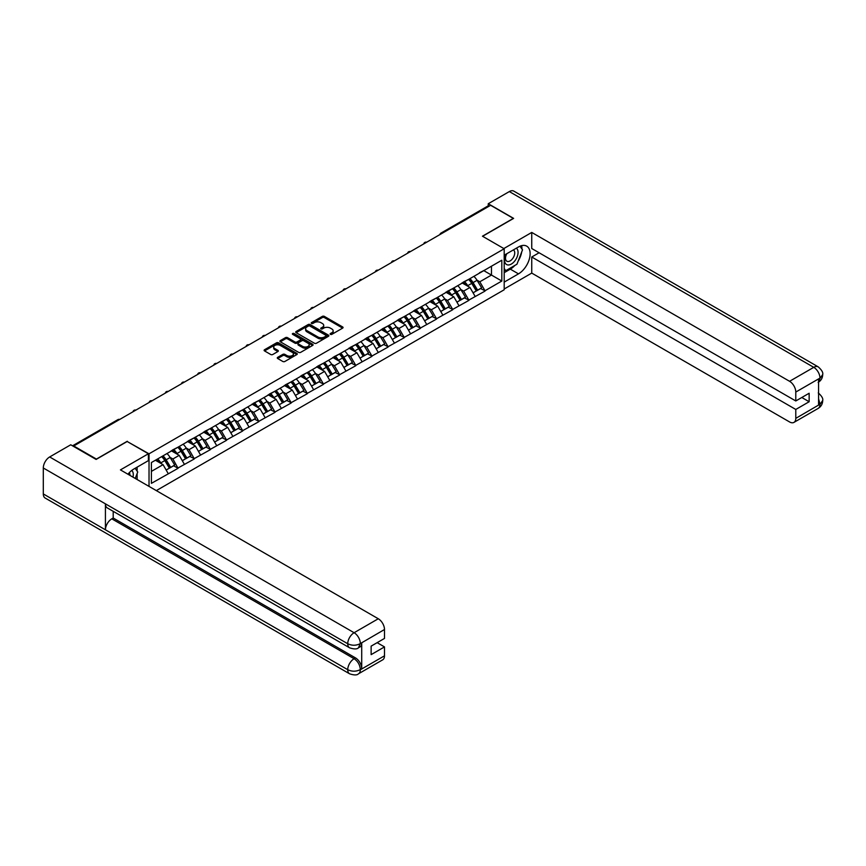<?xml version="1.0" encoding="UTF-8"?>
<svg xmlns="http://www.w3.org/2000/svg" width="866" height="866" viewBox="0 0 866 866"><rect width="100%" height="100%" fill="white"/><g stroke="black" fill="none" stroke-linecap="round" stroke-linejoin="round"><path stroke-width="1.3" d="M330.422 334.352A1.007 0.585 0 0 0 331.84 334.352L342.644 328.117A1.44 0.834 0 0 0 343.066 327.532A1.44 0.834 0 0 0 342.644 326.947L324.349 316.382A1.44 0.834 0 0 0 322.314 316.382L311.511 322.617A1.007 0.585 0 0 0 312.94 323.44L314.336 322.628A4.601 2.652 0 0 1 320.842 322.628L322.369 323.516A4.601 2.652 0 0 1 323.711 325.389A4.601 2.652 0 0 1 322.369 327.272L320.972 328.073A1.007 0.585 0 0 0 322.39 328.896L323.787 328.084A4.601 2.652 0 0 1 330.292 328.084L331.819 328.972A4.601 2.652 0 0 1 333.161 330.844A4.601 2.652 0 0 1 331.819 332.728L330.422 333.529A1.007 0.585 0 0 0 330.422 334.352L330.422 333.529M277.694 357.344A1.44 0.834 0 0 0 277.272 357.929A1.44 0.834 0 0 0 277.694 358.513L282.825 361.479A1.44 0.834 0 0 0 284.86 361.479L296.854 354.551A1.44 0.834 0 0 0 297.276 353.967A1.44 0.834 0 0 0 296.854 353.382L278.56 342.817A1.44 0.834 0 0 0 276.525 342.817L264.531 349.745A1.44 0.834 0 0 0 264.108 350.329A1.44 0.834 0 0 0 264.531 350.914L270.733 354.497A1.44 0.834 0 0 0 272.768 354.497L277.899 351.531A1.44 0.834 0 0 0 278.322 350.947A1.44 0.834 0 0 0 277.899 350.362L274.825 348.587A3.843 2.219 0 0 1 273.699 347.017A3.843 2.219 0 0 1 276.07 344.96A3.843 2.219 0 0 1 280.259 345.447L292.307 352.397A3.843 2.219 0 0 1 293.433 353.967A3.843 2.219 0 0 1 291.052 356.023A3.843 2.219 0 0 1 286.863 355.536L284.86 354.378A1.44 0.834 0 0 0 282.825 354.378L277.694 357.344L277.694 358.513L282.825 355.58L282.825 354.378M127.28 441.259L96.418 459.077L73.74 445.979L490.632 205.296L513.311 218.384L482.449 236.201L504.196 248.759L149.028 453.816L127.28 441.563M314.434 343.228A1.44 0.834 0 0 0 316.469 343.228L328.463 336.3A1.44 0.834 0 0 0 328.885 335.716A1.44 0.834 0 0 0 328.463 335.131L310.169 324.566A1.44 0.834 0 0 0 308.134 324.566L296.14 331.494A1.44 0.834 0 0 0 295.717 332.079A1.44 0.834 0 0 0 296.14 332.663L314.434 343.228M293.033 334.568A1.007 0.585 0 0 1 294.061 334.709L294.061 333.518L312.658 344.257A1.44 0.834 0 0 1 313.081 344.841A1.44 0.834 0 0 1 312.658 345.426L300.664 352.354A1.44 0.834 0 0 1 298.629 352.354L280.335 341.789L280.335 340.619A1.44 0.834 0 0 0 279.913 341.204A1.44 0.834 0 0 0 280.335 341.789M280.335 340.619L285.466 337.653A1.44 0.834 0 0 1 287.501 337.653L294.916 341.94A1.44 0.834 0 0 0 296.951 341.94L300.361 339.97A1.44 0.834 0 0 0 300.783 339.385A1.44 0.834 0 0 0 300.361 338.801L292.632 334.341A1.007 0.585 0 0 1 294.061 333.518M149.028 486.4L149.028 453.816M156.324 490.611L504.196 289.764L504.196 248.759M161.726 456.588A9.807 5.661 -120 0 1 165.092 460.506L169.66 468.062L173.644 465.756L178.071 468.311L172.897 458.98L170.028 457.335M178.071 468.311L151.409 483.347L151.409 462.541L501.815 260.233L501.815 281.039L484.992 290.76L479.807 281.786L476.939 280.129M468.647 279.382A9.807 5.661 -120 0 1 472.002 283.312L476.581 290.857L480.565 288.562L484.992 290.76M484.992 291.117L468.831 300.08L463.656 291.117L460.788 289.46M452.496 288.714A9.807 5.661 -120 0 1 455.852 292.632L460.431 300.188L464.414 297.882L468.831 300.08M468.831 300.437L452.68 309.411L447.505 300.437L444.637 298.781M436.345 298.034A9.807 5.661 -120 0 1 439.701 301.963L444.269 309.508L448.263 307.214L452.68 309.411M452.68 309.768L436.529 318.731L431.355 309.768L428.486 308.112M420.183 307.365A9.807 5.661 -120 0 1 423.55 311.295L428.118 318.84L432.102 316.534L436.529 318.731M436.529 319.089L420.378 328.062L415.193 319.089L412.324 317.432M404.032 316.685A9.807 5.661 -120 0 1 407.388 320.615L411.967 328.171L415.951 325.865L420.378 328.062M420.378 328.42L404.216 337.383L399.042 328.42L396.173 326.763M387.881 326.017A9.807 5.661 -120 0 1 391.237 329.946L395.816 337.491L399.8 335.185L404.216 337.383M404.216 337.74L388.065 346.714L382.891 337.74L380.022 336.084M371.731 335.337A9.807 5.661 -120 0 1 375.086 339.266L379.654 346.822L383.649 344.516L388.065 346.714M388.065 347.071L371.915 356.034L366.74 347.071L363.872 345.415M355.569 344.668A9.807 5.661 -120 0 1 358.935 348.597L363.504 356.142L367.487 353.848L371.915 356.034M371.915 356.391L355.764 365.365L350.578 356.391L347.71 354.746M339.418 353.999A9.807 5.661 -120 0 1 342.774 357.918L347.353 365.474L351.336 363.168L355.764 365.365M355.764 365.723L339.602 374.686L334.428 365.723L331.559 364.066M323.267 363.319A9.807 5.661 -120 0 1 326.623 367.249L331.202 374.794L335.185 372.499L339.602 374.686M339.602 375.054L323.451 384.017L318.277 375.054L315.408 373.398M307.116 372.651A9.807 5.661 -120 0 1 310.472 376.569L315.04 384.125L319.034 381.819L323.451 384.017M323.451 384.374L307.3 393.348L302.126 384.374L299.257 382.718M290.954 381.971A9.807 5.661 -120 0 1 294.321 385.9L298.889 393.445L302.873 391.151L307.3 393.348M307.3 393.705L291.149 402.668L285.964 393.705L283.095 392.049M274.803 391.302A9.807 5.661 -120 0 1 278.159 395.221L282.738 402.777L286.722 400.471L291.149 402.668M291.149 403.026L274.987 412L269.813 403.026L266.945 401.369M258.653 400.622A9.807 5.661 -120 0 1 262.008 404.552L266.576 412.097L270.571 409.802L274.987 412M274.987 412.357L258.837 421.32L253.662 412.357L250.794 410.7M242.502 409.954A9.807 5.661 -120 0 1 245.857 413.883L250.426 421.428L254.42 419.122L258.837 421.32M258.837 421.677L242.686 430.651L237.511 421.677L234.643 420.021M226.34 419.274A9.807 5.661 -120 0 1 229.707 423.203L234.275 430.759L238.258 428.454L242.686 430.651M242.686 431.008L226.535 439.971L221.35 431.008L218.481 429.352M210.189 428.605A9.807 5.661 -120 0 1 213.545 432.535L218.124 440.08L222.107 437.785L226.535 439.971M226.535 440.329L210.373 449.302L205.199 440.329L202.33 438.672M194.038 437.925A9.807 5.661 -120 0 1 197.394 441.855L201.962 449.411L205.956 447.105L210.373 449.302M210.373 449.66L194.222 458.623L189.048 449.66L186.179 448.003M177.876 447.257A9.807 5.661 -120 0 1 181.243 451.186L185.811 458.731L189.795 456.436L194.222 458.623M194.222 458.991L178.071 467.954M172.583 449.963L178.071 447.148M172.897 458.98L179.208 455.343L171.23 450.731M184.382 464.306L179.208 455.343M188.734 440.632L194.222 437.817M189.048 449.66L195.359 446.012L187.392 441.411M200.544 454.975L195.359 446.012M204.885 431.3L210.373 428.497M205.199 440.329L211.52 436.691L203.542 432.08M216.695 445.654L211.52 436.691M221.046 421.98L226.535 419.166M221.35 431.008L227.671 427.36L219.693 422.76M232.846 436.323L227.671 427.36M237.197 412.649L242.686 409.845M237.511 421.677L243.822 418.029L235.844 413.428M248.997 427.003L243.822 418.029M253.348 403.329L258.837 400.514M253.662 412.357L259.973 408.709L252.006 404.108M265.158 417.672L259.973 408.709M269.499 393.998L274.987 391.194M269.813 403.026L276.135 399.378L268.157 394.777M281.309 408.351L276.135 399.378M285.661 384.677L291.149 381.863M285.964 393.705L292.286 390.057L284.308 385.457M297.46 399.02L292.286 390.057M301.812 375.346L307.3 372.542M302.126 384.374L308.437 380.726L300.47 376.125M313.611 389.7L308.437 380.726M317.963 366.026L323.451 363.211M318.277 375.054L324.588 371.406L316.62 366.794M329.773 380.369L324.588 371.406M334.114 356.695L339.602 353.891M334.428 365.723L340.749 362.075L332.771 357.474M345.924 371.049L340.749 362.075M350.275 347.374L355.764 344.56M350.578 356.391L356.9 352.754L348.922 348.143M362.075 361.717L356.9 352.754M366.426 338.043L371.915 335.229M366.74 347.071L373.051 343.423L365.084 338.822M378.225 352.386L373.051 343.423M382.577 328.712L388.065 325.908M382.891 337.74L389.202 334.103L381.235 329.491M394.387 343.066L389.202 334.103M398.728 319.392L404.216 316.577M399.042 328.42L405.364 324.772L397.386 320.171M410.538 333.735L405.364 324.772M414.89 310.06L420.378 307.257M415.193 319.089L421.515 315.44L413.537 310.84M426.689 324.414L421.515 315.44M431.041 300.74L436.529 297.926M431.355 309.768L437.666 306.12L429.698 301.52M442.84 315.083L437.666 306.12M447.192 291.409L452.68 288.605M447.505 300.437L453.816 296.789L445.849 292.188M459.002 305.763L453.816 296.789M463.342 282.089L468.831 279.274M463.656 291.117L469.978 287.469L462 282.868M475.153 296.432L469.978 287.469M489.084 206.195L442.169 233.268M441.508 233.658A2.197 1.267 120 0 1 442.071 233.214A2.197 1.267 60 0 0 440.967 233.106L487.883 206.021A2.197 1.267 60 0 1 488.976 206.13M479.504 272.758L484.992 269.954M479.807 281.786L491.466 275.063L491.466 266.208L501.815 260.233M483.802 270.636L501.815 281.039M73.74 445.979L73.74 446.52M151.409 471.385L163.057 464.663L155.393 460.236M168.231 473.637L163.057 464.663M330.823 334.493L331.819 333.919A4.601 2.652 0 0 0 333.161 332.046L333.161 330.844M323.711 325.389L323.711 326.59A4.601 2.652 0 0 1 322.369 328.463L321.373 329.037M342.622 328.127L324.349 317.573A1.44 0.834 0 0 0 322.314 317.573L311.912 323.581M328.441 336.311L310.169 325.768A1.44 0.834 0 0 0 308.134 325.768L296.161 332.674M325.919 336.127A1.007 0.585 0 0 0 325.919 335.304L309.866 326.038A1.007 0.585 0 0 0 308.437 326.038L306.965 326.883A4.601 2.652 0 0 0 305.622 328.766A4.601 2.652 0 0 0 306.965 330.639L317.941 336.982A4.601 2.652 0 0 0 324.447 336.982L325.919 336.127L325.919 337.329A1.007 0.585 0 0 0 326.211 336.917L326.211 335.716M305.622 328.766L305.622 329.957A4.601 2.652 0 0 0 306.965 331.84L306.965 330.639M325.919 337.329L324.447 338.173A4.601 2.652 0 0 1 317.941 338.173L306.965 331.84M280.357 341.799L285.466 338.855L285.466 337.653M300.783 339.385L300.783 340.576A1.44 0.834 0 0 1 300.361 341.172L296.951 343.131A1.44 0.834 0 0 1 294.916 343.131L287.501 338.855A1.44 0.834 0 0 0 285.466 338.855M294.061 334.709L312.637 345.437M302.624 346.378A3.843 2.219 0 0 0 306.813 346.865A3.843 2.219 0 0 0 309.184 344.809A3.843 2.219 0 0 0 308.058 343.239L303.814 340.793A1.44 0.834 0 0 0 301.779 340.793L298.38 342.763A1.44 0.834 0 0 0 297.958 343.347A1.44 0.834 0 0 0 298.38 343.932L302.624 346.378L302.624 347.58A3.843 2.219 0 0 0 306.813 348.056A3.843 2.219 0 0 0 309.184 346.01L309.184 344.809M297.958 343.347L297.958 344.538A1.44 0.834 0 0 0 298.38 345.133L298.38 343.932M302.624 347.58L298.38 345.133M293.433 353.967L293.433 355.168A3.843 2.219 0 0 1 291.052 357.214A3.843 2.219 0 0 1 286.863 356.738L284.86 355.58A1.44 0.834 0 0 0 282.825 355.58M273.699 347.017L273.699 348.208A3.843 2.219 0 0 0 274.825 349.777L274.825 348.587M277.899 350.362L277.899 351.531L274.825 349.777M296.832 354.562L278.56 344.019A1.44 0.834 0 0 0 276.525 344.019L264.552 350.925M473.908 276.351A12.005 6.928 60 0 1 477.047 280.303L473.063 282.608A12.005 6.928 -120 0 0 469.913 278.646M473.063 282.608L477.642 290.153L481.626 287.858L477.047 280.303M476.581 290.857L477.642 290.153M480.565 288.562L481.626 287.858M463.05 282.251A9.807 5.661 60 0 1 465.756 285.033M464.587 281.731A12.005 6.928 60 0 1 467.727 285.683L468.181 286.43M473.096 292.87L476.289 290.933L471.721 283.388A12.005 6.928 -120 0 0 468.571 279.426M476.289 290.933L473.053 292.805M457.746 285.672A12.005 6.928 60 0 1 460.896 289.634L456.912 291.939A12.005 6.928 -120 0 0 453.762 287.977M456.912 291.939L461.481 299.484L465.475 297.179L460.896 289.634M460.431 300.188L461.481 299.484M464.414 297.882L465.475 297.179M446.899 291.582A9.807 5.661 60 0 1 449.606 294.353M448.436 291.052A12.005 6.928 60 0 1 451.576 295.014L452.03 295.761M456.945 302.202L460.138 300.264L455.57 292.708A12.005 6.928 -120 0 0 452.42 288.757M460.138 300.264L456.902 302.126M441.595 295.003A12.005 6.928 60 0 1 444.745 298.954L440.762 301.26A12.005 6.928 -120 0 0 437.611 297.309M440.762 301.26L445.33 308.816L449.313 306.51L444.745 298.954M444.269 309.508L445.33 308.816M448.263 307.214L449.313 306.51M430.748 300.913A9.807 5.661 60 0 1 433.455 303.685M432.275 300.383A12.005 6.928 60 0 1 435.425 304.345L435.879 305.081M440.794 311.522L443.987 309.584L439.408 302.039A12.005 6.928 -120 0 0 436.269 298.077M443.987 309.584L440.751 311.457M425.444 304.323A12.005 6.928 60 0 1 428.594 308.285L424.6 310.591A12.005 6.928 -120 0 0 421.461 306.629M424.6 310.591L429.179 318.136L433.162 315.83L428.594 308.285M428.118 318.84L429.179 318.136M432.102 316.534L433.162 315.83M414.587 310.234A9.807 5.661 60 0 1 417.293 313.016M416.124 309.703A12.005 6.928 60 0 1 419.274 313.665L419.718 314.412M424.632 320.853L427.826 318.915L423.257 311.359A12.005 6.928 -120 0 0 420.107 307.408M427.826 318.915L424.6 320.777M409.293 313.654A12.005 6.928 60 0 1 412.433 317.616L408.449 319.911A12.005 6.928 -120 0 0 405.299 315.96M408.449 319.911L413.028 327.467L417.011 325.161L412.433 317.616M411.967 328.171L413.028 327.467M415.951 325.865L417.011 325.161M398.436 319.565A9.807 5.661 60 0 1 401.142 322.336M399.973 319.034A12.005 6.928 60 0 1 403.112 322.996L403.567 323.732M408.481 330.173L411.675 328.236L407.107 320.691A12.005 6.928 -120 0 0 403.957 316.729M411.675 328.236L408.438 330.108M393.132 322.986A12.005 6.928 60 0 1 396.282 326.937L392.298 329.242A12.005 6.928 -120 0 0 389.148 325.28M392.298 329.242L396.866 336.787L400.861 334.493L396.282 326.937M395.816 337.491L396.866 336.787M399.8 335.185L400.861 334.493M382.285 328.885A9.807 5.661 60 0 1 384.991 331.667M383.811 328.366A12.005 6.928 60 0 1 386.961 332.317L387.416 333.064M392.33 339.504L395.524 337.567L390.945 330.022A12.005 6.928 -120 0 0 387.806 326.06M395.524 337.567L392.287 339.44M506.339 253.976A9.515 5.499 120 0 0 507.974 264.964A9.515 5.499 120 0 0 516.569 258.155A9.515 5.499 120 0 0 516.342 248.196M506.881 253.662A6.517 3.767 120 0 0 506.859 261.229A6.517 3.767 120 0 0 507.812 261.521A6.517 3.767 120 0 0 513.776 256.715A6.517 3.767 120 0 0 513.376 249.938A6.517 3.767 120 0 0 513.354 249.928M519.979 246.215L522.523 249.83L516.937 264.238L505.755 270.701L504.196 268.482M504.196 269.802L505.755 270.701M135.128 468.29L137.737 471.992L135.237 478.433M132.963 477.123A9.515 5.499 120 0 0 131.708 470.465M129.932 475.369A6.517 3.767 120 0 0 129.261 472.695M514.869 265.429A16.476 9.515 120 0 1 510.312 269.142L518.485 273.862A16.476 9.515 120 0 0 529.245 259.345A16.476 9.515 120 0 0 526.723 246.15A16.476 9.515 120 0 0 518.485 246.962L504.196 255.21M518.485 273.862L504.196 282.11M504.196 288.995L531.746 273.093L531.746 257.007L795.789 409.456L795.789 418.365L820.124 404.184L818.576 404.909L818.576 379.2L819.972 378.096L795.789 392.06A8.79 5.077 -120 0 0 789.576 381.3L813.759 367.336L509.327 191.57L488.251 203.737L513.625 218.384L482.611 236.288M539.096 252.764L531.746 257.007M801.797 397.494L809.147 401.737L809.147 393.251L795.789 400.969L531.746 248.52L531.746 232.434L789.576 381.3M503.839 248.542L531.746 232.434M531.746 273.093L789.576 421.948A8.79 5.077 -120 0 0 793.97 422.381A8.79 5.077 -120 0 0 795.789 418.365M509.327 191.57A9.006 5.196 -60 0 1 513.83 191.126L818.262 366.892A9.006 5.196 -60 0 0 813.759 367.336A8.79 5.077 60 0 1 819.972 378.096M488.251 205.924L488.251 203.737M795.789 400.969L795.789 392.06M809.147 401.737L795.789 409.456M518.139 261.121A16.476 9.515 120 0 0 521.689 251.984M521.96 249.029A16.476 9.515 120 0 0 521.548 245.673M510.312 269.142L504.196 272.671M504.196 270.755L505.03 270.279M818.576 398.761L819.972 404.108M818.262 392.893C821.791 396.076 823.274 398.62 822.7 400.514L820.134 404.184M818.262 366.892C821.791 370.042 823.274 372.607 822.7 374.577L820.124 378.182M349.604 647.811A9.006 5.196 -60 0 1 347.731 643.741C351.877 645.733 356.023 645.722 360.148 643.698L358.492 647.8C357.019 649.294 354.053 649.294 349.604 647.811L107.297 507.92A9.006 5.196 -60 0 1 105.425 503.85L43.3 467.986A9.006 5.196 -60 0 1 49.665 456.956L70.741 444.788L96.115 459.435L127.172 441.498L148.4 453.752L148.4 460.625L133.7 469.123A16.476 9.515 120 0 0 127.93 474.222M148.4 453.752L120.439 469.892L378.28 618.757A8.79 5.077 60 0 1 384.493 629.517L384.493 638.426L371.135 646.133L371.135 654.631L384.493 646.913L384.493 655.822A8.79 5.077 60 0 1 382.675 659.849L358.492 673.802A8.79 5.077 -120 0 0 360.321 669.786L384.493 655.822M136.752 479.309L140.227 481.312M137.12 479.104L137.12 473.583M137.12 471.115L137.12 467.142M358.492 673.802C357.095 675.296 354.129 675.296 349.604 673.813L45.162 498.047A9.006 5.196 -60 0 1 43.3 493.934L105.425 529.797A9.006 5.196 -60 0 1 111.801 518.831L354.107 658.723L355.504 657.911A8.79 5.077 60 0 1 361.717 668.682L361.717 642.973A8.79 5.077 60 0 1 359.899 646.989L358.492 647.8M43.3 467.986L43.3 493.934M49.665 456.956L354.107 632.721A9.006 5.196 -60 0 0 347.731 643.741L105.425 503.85L105.425 529.797L347.731 669.689C351.867 671.691 356.013 671.691 360.159 669.689L360.321 669.786M384.493 646.913L377.143 642.669M113.197 511.319L113.197 518.02L355.504 657.911M113.197 518.02L111.801 518.831M376.981 332.306A12.005 6.928 60 0 1 380.131 336.268L376.147 338.563A12.005 6.928 -120 0 0 372.997 334.612M376.147 338.563L380.715 346.119L384.699 343.813L380.131 336.268M379.654 346.822L380.715 346.119M383.649 344.516L384.699 343.813M366.134 338.216A9.807 5.661 60 0 1 368.84 340.988M367.66 337.686A12.005 6.928 60 0 1 370.81 341.648L371.265 342.384M376.169 348.825L379.373 346.898L374.794 339.342A12.005 6.928 -120 0 0 371.655 335.391M379.373 346.898L376.136 348.76M360.83 341.637A12.005 6.928 60 0 1 363.98 345.588L359.985 347.894A12.005 6.928 -120 0 0 356.846 343.932M359.985 347.894L364.564 355.439L368.548 353.144L363.98 345.588M363.504 356.142L364.564 355.439M367.487 353.848L368.548 353.144M349.972 347.537A9.807 5.661 60 0 1 352.679 350.319M351.509 347.017A12.005 6.928 60 0 1 354.659 350.968L355.103 351.715M360.018 358.156L363.211 356.218L358.643 348.673A12.005 6.928 -120 0 0 355.493 344.711M363.211 356.218L359.985 358.091M344.679 350.957A12.005 6.928 60 0 1 347.818 354.919L343.834 357.214A12.005 6.928 -120 0 0 340.684 353.263M343.834 357.214L348.403 364.77L352.397 362.464L347.818 354.919M347.353 365.474L348.403 364.77M351.336 363.168L352.397 362.464M333.821 356.868A9.807 5.661 60 0 1 336.528 359.639M335.358 356.337A12.005 6.928 60 0 1 338.498 360.299L338.952 361.046M343.867 367.487L347.06 365.549L342.492 357.994A12.005 6.928 -120 0 0 339.342 354.042M347.06 365.549L343.824 367.411M328.517 360.288A12.005 6.928 60 0 1 331.667 364.24L327.684 366.545A12.005 6.928 -120 0 0 324.534 362.583M327.684 366.545L332.252 374.09L336.246 371.795L331.667 364.24M331.202 374.794L332.252 374.09M335.185 372.499L336.246 371.795M317.67 366.188A9.807 5.661 60 0 1 320.377 368.97M319.197 365.668A12.005 6.928 60 0 1 322.347 369.62L322.801 370.367M327.716 376.807L330.909 374.87L326.33 367.325A12.005 6.928 -120 0 0 323.191 363.363M330.909 374.87L327.673 376.742M312.366 369.609A12.005 6.928 60 0 1 315.516 373.571L311.533 375.866A12.005 6.928 -120 0 0 308.383 371.915M311.533 375.866L316.101 383.421L320.084 381.116L315.516 373.571M315.04 384.125L316.101 383.421M319.034 381.819L320.084 381.116M301.52 375.519A9.807 5.661 60 0 1 304.226 378.29M303.046 374.989A12.005 6.928 60 0 1 306.196 378.951L306.651 379.698M311.554 386.139L314.759 384.201L310.18 376.645A12.005 6.928 -120 0 0 307.029 372.694M314.759 384.201L311.522 386.063M296.215 378.94A12.005 6.928 60 0 1 299.365 382.891L295.371 385.197A12.005 6.928 -120 0 0 292.232 381.235M295.371 385.197L299.95 392.742L303.934 390.447L299.365 382.891M298.889 393.445L299.95 392.742M302.873 391.151L303.934 390.447M285.358 384.84A9.807 5.661 60 0 1 288.064 387.622M286.895 384.32A12.005 6.928 60 0 1 290.045 388.271L290.489 389.018M295.403 395.459L298.597 393.521L294.029 385.976A12.005 6.928 -120 0 0 290.879 382.014M298.597 393.521L295.371 395.394M280.064 388.26A12.005 6.928 60 0 1 283.204 392.222L279.22 394.528A12.005 6.928 -120 0 0 276.07 390.566M279.22 394.528L283.788 402.073L287.783 399.767L283.204 392.222M282.738 402.777L283.788 402.073M286.722 400.471L287.783 399.767M269.207 394.171A9.807 5.661 60 0 1 271.913 396.942M270.744 393.64A12.005 6.928 60 0 1 273.883 397.602L274.338 398.349M279.253 404.79L282.446 402.852L277.878 395.297A12.005 6.928 -120 0 0 274.728 391.345M282.446 402.852L279.209 404.714M263.903 397.591A12.005 6.928 60 0 1 267.053 401.543L263.069 403.848A12.005 6.928 -120 0 0 259.919 399.897M263.069 403.848L267.637 411.404L271.621 409.098L267.053 401.543M266.576 412.097L267.637 411.404M270.571 409.802L271.621 409.098M253.056 403.502A9.807 5.661 60 0 1 255.762 406.273M254.582 402.971A12.005 6.928 60 0 1 257.732 406.933L258.187 407.67M263.102 414.11L266.295 412.173L261.716 404.628A12.005 6.928 -120 0 0 258.577 400.666M266.295 412.173L263.058 414.045M247.752 406.912A12.005 6.928 60 0 1 250.902 410.874L246.918 413.179A12.005 6.928 -120 0 0 243.768 409.217M246.918 413.179L251.486 420.724L255.47 418.419L250.902 410.874M250.426 421.428L251.486 420.724M254.42 419.122L255.47 418.419M236.905 412.822A9.807 5.661 60 0 1 239.611 415.604M238.431 412.303A12.005 6.928 60 0 1 241.582 416.254L242.036 417.001M246.94 423.442L250.144 421.504L245.565 413.948A12.005 6.928 -120 0 0 242.415 409.997M250.144 421.504L246.907 423.366M231.601 416.243A12.005 6.928 60 0 1 234.751 420.205L230.757 422.5A12.005 6.928 -120 0 0 227.617 418.549M230.757 422.5L235.335 430.056L239.319 427.75L234.751 420.205M234.275 430.759L235.335 430.056M238.258 428.454L239.319 427.75M220.743 422.153A9.807 5.661 60 0 1 223.45 424.925M222.281 421.623A12.005 6.928 60 0 1 225.431 425.585L225.874 426.321M230.789 432.762L233.982 430.824L229.414 423.279A12.005 6.928 -120 0 0 226.264 419.317M233.982 430.824L230.746 432.697M215.45 425.574A12.005 6.928 60 0 1 218.589 429.525L214.606 431.831A12.005 6.928 -120 0 0 211.456 427.869M214.606 431.831L219.174 439.376L223.168 437.081L218.589 429.525M218.124 440.08L219.174 439.376M222.107 437.785L223.168 437.081M204.593 431.474A9.807 5.661 60 0 1 207.299 434.256M206.13 430.954A12.005 6.928 60 0 1 209.269 434.905L209.724 435.652M214.638 442.093L217.831 440.155L213.263 432.61A12.005 6.928 -120 0 0 210.113 428.648M217.831 440.155L214.595 442.028M199.288 434.894A12.005 6.928 60 0 1 202.438 438.856L198.455 441.151A12.005 6.928 -120 0 0 195.305 437.2M198.455 441.151L203.023 448.707L207.006 446.401L202.438 438.856M201.962 449.411L203.023 448.707M205.956 447.105L207.006 446.401M188.442 440.805A9.807 5.661 60 0 1 191.148 443.576M189.968 440.274A12.005 6.928 60 0 1 193.118 444.236L193.573 444.972M198.487 451.413L201.681 449.486L197.102 441.931A12.005 6.928 -120 0 0 193.962 437.98M201.681 449.486L198.444 451.348M183.137 444.226A12.005 6.928 60 0 1 186.287 448.177L182.293 450.482A12.005 6.928 -120 0 0 179.154 446.52M182.293 450.482L186.872 458.027L190.856 455.733L186.287 448.177M185.811 458.731L186.872 458.027M189.795 456.436L190.856 455.733M172.291 450.125A9.807 5.661 60 0 1 174.997 452.907M173.817 449.606A12.005 6.928 60 0 1 176.967 453.557L177.422 454.304M182.325 460.744L185.53 458.807L180.951 451.262A12.005 6.928 -120 0 0 177.801 447.3M185.53 458.807L182.293 460.68M166.986 453.546A12.005 6.928 60 0 1 170.137 457.508L166.142 459.803A12.005 6.928 -120 0 0 163.003 455.852M166.142 459.803L170.721 467.359L174.705 465.053L170.137 457.508M169.66 468.062L170.721 467.359M173.644 465.756L174.705 465.053M156.4 459.662A9.807 5.661 60 0 1 158.835 462.228M157.666 458.926A12.005 6.928 60 0 1 160.816 462.888L161.26 463.635M166.175 470.076L169.368 468.138L164.8 460.582A12.005 6.928 -120 0 0 161.65 456.631M169.368 468.138L166.131 470M119.097 419.793L73.177 446.196M119.551 419.534A2.197 1.267 -60 0 0 118.999 419.739A2.197 1.267 -120 0 0 117.895 419.631L72.528 445.817M425.358 242.978A2.197 1.267 120 0 1 425.91 242.534A2.197 1.267 -60 0 1 426.473 242.339M409.207 252.309A2.197 1.267 120 0 1 409.759 251.865A2.197 1.267 -60 0 1 410.322 251.66M393.045 261.629A2.197 1.267 120 0 1 393.608 261.186A2.197 1.267 -60 0 1 394.16 260.991M376.894 270.961A2.197 1.267 120 0 1 377.457 270.517A2.197 1.267 -60 0 1 378.009 270.311M360.743 280.281A2.197 1.267 120 0 1 361.295 279.848A2.197 1.267 -60 0 1 361.858 279.642M344.592 289.612A2.197 1.267 120 0 1 345.144 289.168A2.197 1.267 -60 0 1 345.707 288.963M328.43 298.932A2.197 1.267 120 0 1 328.993 298.499A2.197 1.267 -60 0 1 329.545 298.294M312.28 308.264A2.197 1.267 120 0 1 312.843 307.82A2.197 1.267 -60 0 1 313.395 307.625M296.129 317.595A2.197 1.267 120 0 1 296.681 317.151A2.197 1.267 -60 0 1 297.244 316.945M279.978 326.915A2.197 1.267 120 0 1 280.53 326.471A2.197 1.267 -60 0 1 281.093 326.276M263.816 336.246A2.197 1.267 120 0 1 264.379 335.802A2.197 1.267 -60 0 1 264.931 335.597M247.665 345.566A2.197 1.267 120 0 1 248.228 345.123A2.197 1.267 -60 0 1 248.78 344.928M231.514 354.898A2.197 1.267 120 0 1 232.066 354.454A2.197 1.267 -60 0 1 232.629 354.248M215.363 364.218A2.197 1.267 120 0 1 215.915 363.785A2.197 1.267 -60 0 1 216.478 363.579M199.202 373.549A2.197 1.267 120 0 1 199.765 373.105A2.197 1.267 -60 0 1 200.317 372.9M183.051 382.869A2.197 1.267 120 0 1 183.614 382.436A2.197 1.267 -60 0 1 184.166 382.231M166.9 392.201A2.197 1.267 120 0 1 167.452 391.757A2.197 1.267 -60 0 1 168.015 391.551M150.749 401.521A2.197 1.267 120 0 1 151.301 401.088A2.197 1.267 -60 0 1 151.864 400.882M134.587 410.852A2.197 1.267 120 0 1 135.15 410.408A2.197 1.267 -60 0 1 135.702 410.213M331.819 333.919L331.819 332.728M320.972 328.896L320.972 328.073M322.369 328.463L322.369 327.272M311.511 323.44L311.511 322.617M322.314 317.573L322.314 316.382M324.349 317.573L324.349 316.382M342.644 328.117L342.644 326.947M296.14 332.663L296.14 331.494M308.134 325.768L308.134 324.566M310.169 325.768L310.169 324.566M328.463 336.3L328.463 335.131M317.941 338.173L317.941 336.982M324.447 338.173L324.447 336.982M287.501 338.855L287.501 337.653M294.916 343.131L294.916 341.94M296.951 343.131L296.951 341.94M300.361 341.172L300.361 339.97M312.658 345.426L312.658 344.257M284.86 355.58L284.86 354.378M286.863 356.738L286.863 355.536M264.531 350.914L264.531 349.745M276.525 344.019L276.525 342.817M278.56 344.019L278.56 342.817M296.854 354.551L296.854 353.382M471.721 283.388L467.727 285.683M455.57 292.708L451.576 295.014M439.408 302.039L435.425 304.345M423.257 311.359L419.274 313.665M407.107 320.691L403.112 322.996M390.945 330.022L386.961 332.317M822.7 400.547C822.603 403.989 821.087 406.619 818.154 408.427A8.79 5.077 -120 0 0 819.972 404.4M818.576 382.123L819.972 378.399M361.717 668.682L360.169 669.689M384.493 629.517L360.169 643.687M360.321 643.774L361.717 642.973M360.321 643.481A8.79 5.077 60 0 0 354.107 632.721L378.28 618.757M349.604 673.813A9.006 5.196 -60 0 1 347.731 669.689A9.006 5.196 -60 0 1 354.107 658.723C357.842 661.223 359.91 664.817 360.321 669.483M374.794 339.342L370.81 341.648M358.643 348.673L354.659 350.968M342.492 357.994L338.498 360.299M326.33 367.325L322.347 369.62M310.18 376.645L306.196 378.951M294.029 385.976L290.045 388.271M277.878 395.297L273.883 397.602M261.716 404.628L257.732 406.933M245.565 413.948L241.582 416.254M229.414 423.279L225.431 425.585M213.263 432.61L209.269 434.905M197.102 441.931L193.118 444.236M180.951 451.262L176.967 453.557M164.8 460.582L160.816 462.888M440.967 233.106A2.197 2.197 0 0 0 439.917 234.578M426.624 242.253A2.197 2.197 0 0 0 423.755 243.898M410.462 251.573A2.197 2.197 0 0 0 407.605 253.229M394.311 260.904A2.197 2.197 0 0 0 391.454 262.55M378.161 270.235A2.197 2.197 0 0 0 375.303 271.881M361.999 279.556A2.197 2.197 0 0 0 359.141 281.212M345.848 288.887A2.197 2.197 0 0 0 342.99 290.532M329.697 298.207A2.197 2.197 0 0 0 326.839 299.863M313.546 307.538A2.197 2.197 0 0 0 310.688 309.184M297.384 316.859A2.197 2.197 0 0 0 294.527 318.515M281.233 326.19A2.197 2.197 0 0 0 278.376 327.835M265.083 335.51A2.197 2.197 0 0 0 262.225 337.166M248.932 344.841A2.197 2.197 0 0 0 246.074 346.487M232.77 354.162A2.197 2.197 0 0 0 229.912 355.818M216.619 363.493A2.197 2.197 0 0 0 213.761 365.138M200.468 372.824A2.197 2.197 0 0 0 197.61 374.469M184.317 382.144A2.197 2.197 0 0 0 181.459 383.8M168.156 391.475A2.197 2.197 0 0 0 165.298 393.121M152.005 400.796A2.197 2.197 0 0 0 149.147 402.452M135.854 410.127A2.197 2.197 0 0 0 132.996 411.772M119.703 419.447A2.197 2.197 0 0 0 117.895 419.631M793.97 422.381L818.154 408.427M822.7 374.599C822.581 378.02 821.065 380.618 818.154 382.415"/></g></svg>
